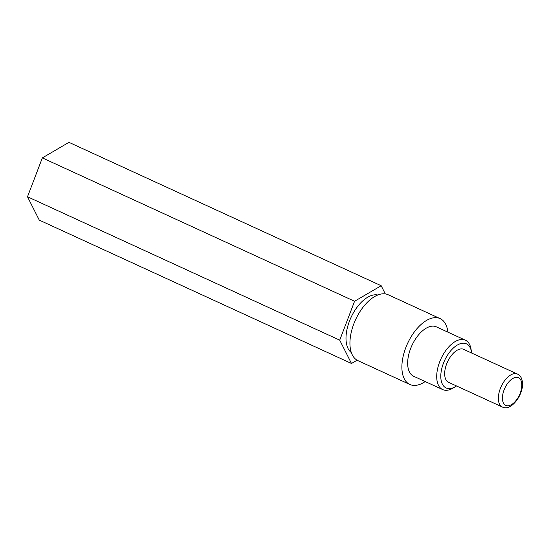 <?xml version="1.0" encoding="UTF-8"?>
<svg xmlns="http://www.w3.org/2000/svg" width="550" height="550" viewBox="0 0 550 550"><rect width="100%" height="100%" fill="white"/><g stroke="black" fill="none" stroke-linecap="round" stroke-linejoin="round"><path stroke-width="0.82" d="M471.618 353.018A24.282 12.87 114.7 0 0 471.494 352.041A24.282 12.87 114.7 0 0 464.888 343.344A24.282 12.87 114.7 0 0 443.417 363.303A24.282 12.87 114.7 0 0 447.659 388.472A24.282 12.87 114.7 0 0 455.668 386.492A24.282 12.87 114.7 0 0 456.493 385.956M455.668 386.492L453.365 387.929A27.184 14.403 -65.3 0 1 444.393 390.143A27.184 14.403 -65.3 0 1 442.695 389.586A27.184 14.403 -65.3 0 1 440.268 360.408A27.184 14.403 -65.3 0 1 463.684 339.625A27.184 14.403 -65.3 0 1 465.382 340.182A27.184 14.403 -65.3 0 1 471.075 349.353L471.494 352.041M464.612 349.8A18.198 9.646 114.7 0 0 463.863 349.374A18.198 9.646 114.7 0 0 462.729 349.002A18.198 9.646 114.7 0 0 447.054 362.918A18.198 9.646 114.7 0 0 448.676 382.442A18.198 9.646 114.7 0 0 449.487 382.738M351.333 352.584A31.893 16.906 -65.3 0 1 350.921 317.666A31.893 16.906 -65.3 0 1 377.651 294.972A31.893 16.906 -65.3 0 1 377.781 294.999M425.191 381.549A36.245 19.209 -65.3 0 1 412.129 385.22A36.245 19.209 -65.3 0 1 409.86 384.478L357.913 360.621A36.245 19.209 -65.3 0 1 354.681 321.716A36.245 19.209 -65.3 0 1 385.894 294.009A36.245 19.209 -65.3 0 1 388.163 294.745L440.117 318.608A36.245 19.209 -65.3 0 1 447.879 332.145M409.86 384.478A36.245 19.209 -65.3 0 1 406.629 345.579A36.245 19.209 -65.3 0 1 437.848 317.866A36.245 19.209 -65.3 0 1 440.117 318.608M442.695 389.586L413.641 376.248A27.184 14.403 -65.3 0 1 411.221 347.071A27.184 14.403 -65.3 0 1 434.631 326.288A27.184 14.403 -65.3 0 1 436.336 326.837L465.382 340.182M357.101 360.209L351.484 363.488L339.721 340.154L354.571 301.269L381.178 285.725L385.303 293.906M351.484 363.488L39.263 220.11L27.5 196.769L42.35 157.891L68.956 142.34L381.178 285.725M42.35 157.891L354.571 301.269M27.5 196.769L339.721 340.154M517.461 374.069C519.97 375.306 521.544 377.547 522.197 380.779C525.009 392.604 511.603 412.012 502.336 407.007A18.122 9.604 -65.3 0 1 498.644 401.479A18.122 9.604 -65.3 0 1 503.944 381.624A18.122 9.604 -65.3 0 1 517.461 374.069L463.052 349.085M502.679 400.757A15.221 8.064 -65.3 0 1 509.953 380.689A15.221 8.064 -65.3 0 1 521.586 382.374A15.221 8.064 -65.3 0 1 514.312 402.435A15.221 8.064 -65.3 0 1 502.679 400.757M502.336 407.007L447.927 382.016"/></g></svg>
